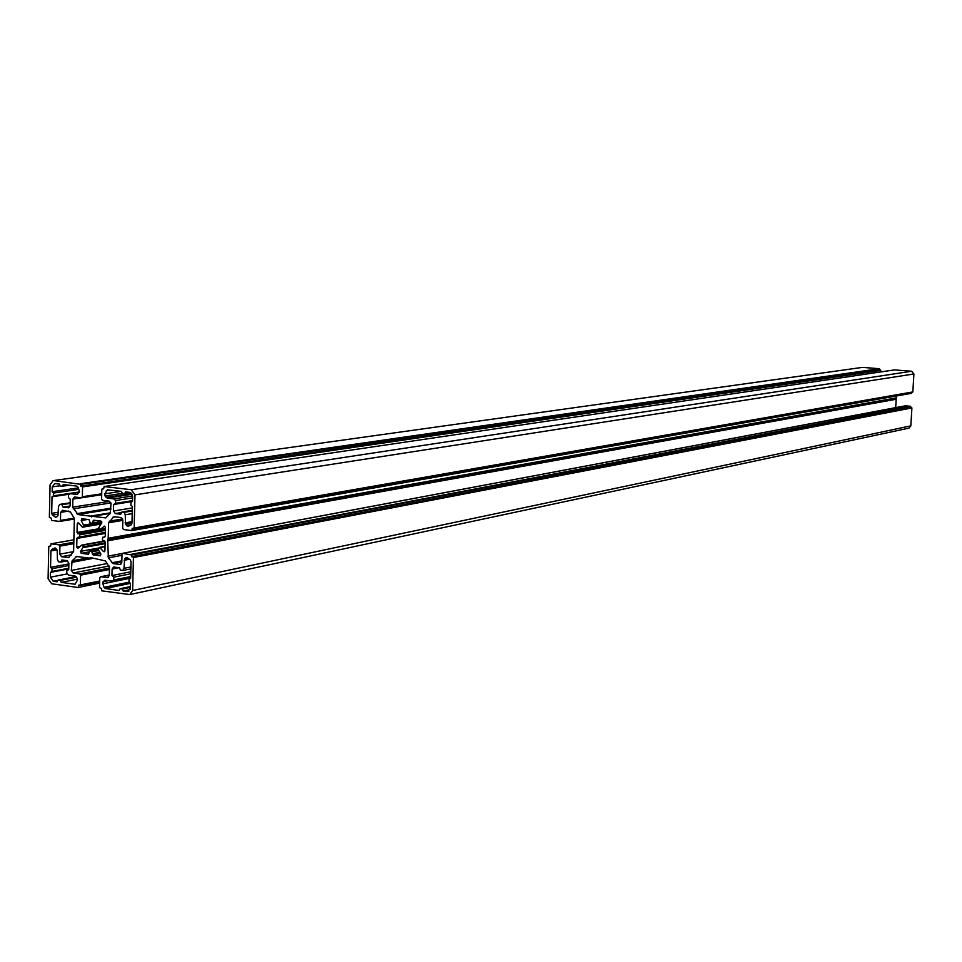<?xml version="1.0" encoding="UTF-8"?>
<svg xmlns="http://www.w3.org/2000/svg" width="962" height="962" viewBox="0 0 962 962"><rect width="100%" height="100%" fill="white"/><g stroke="black" fill="none" stroke-linecap="round" stroke-linejoin="round"><path stroke-width="1.44" d="M105.123 542.857L83.405 546.777L80.543 551.346L81.217 553.33L88.468 554.256L89.803 551.022L98.184 549.494L100.902 554.052L100.373 555.832L93.073 554.906L91.546 551.226L89.923 551.01M77.14 578.126L77.369 580.29L75 584.235L61.195 582.371L60.305 580.411L58.081 580.098L57.119 581.794L53.235 581.252L50.349 577.188L50.457 572.39L51.96 571.452L52.008 568.71L50.553 567.364L50.902 550.889L51.756 549.362L55.123 547.967L57.167 550.048L57.407 559.355L58.466 561.796L60.69 562.097L61.857 559.956L67.063 560.654L68.879 563.203L68.735 569.624L66.847 570.743L66.787 573.496L68.615 575.132L75.084 576.022L77.14 578.126M83.405 546.777L81.866 545.045L77.862 548.292L76.719 547.017L76.912 538.407L77.645 537.385L105.375 532.335M101.78 522.799L83.874 525.817L81.229 520.526L81.77 518.734L89.021 519.612L90.091 522.727L92.172 523.484L92.917 521.103L96.368 520.526M79.497 491.63L78.078 487.277L76.756 486.099L63.288 484.499L62.314 486.243L60.089 485.978L59.199 484.018L54.678 483.561L52.249 486.892L52.14 491.714L53.607 493.049L53.547 495.815L52.032 496.777L51.695 513.335L52.477 515.079L55.772 517.352L57.9 515.788L58.526 506.565L59.692 504.401L61.929 504.677L62.987 507.118L68.627 507.756L70.13 505.687L70.262 499.218L68.434 497.607L68.494 494.841L70.382 493.686L77.2 494.456L79.497 491.63M83.874 525.817L82.383 527.188L78.776 523.16L77.97 522.823L77.225 523.857L77.032 532.479L79.413 534.187L79.762 536.796M105.038 546.38L99.627 547.378L98.196 549.506L89.803 551.022M130.652 577.26L111.832 581.096L104.846 580.206L102.621 582.972L104.04 587.337L105.375 588.552L119.035 590.464L120.034 588.744L122.318 589.057L123.232 591.041L127.237 591.606L130.375 588.323L130.495 583.441L128.992 582.07L129.064 579.28L130.628 578.33L131.036 561.567L130.231 559.8L126.828 557.467L124.639 559.018L123.966 568.338L122.763 570.502L120.478 570.189L119.396 567.712L113.564 567.015L112.109 569.059L119.12 567.676M99.627 547.378L103.367 551.43L104.209 551.767L104.942 550.733L105.147 542.075L102.345 539.718L102.766 537.205L104.642 537.109M105.459 528.547L100.156 529.449L98.725 527.705L101.623 523.087L100.938 521.103L93.867 520.214L92.917 521.103M105.086 496.007L104.858 493.819L107.359 489.766L121.416 491.378L122.33 493.362L105.086 496.007L107.179 498.1L113.781 498.893L115.644 500.529L115.584 503.318L113.648 504.485L113.492 511.002L132.347 507.936M100.264 529.437L104.341 526.154L105.483 527.429L105.279 536.099L104.437 537.145M132.215 513.636L125.264 514.79L125.481 524.254L127.958 526.37L131.085 524.927L131.974 523.364L132.383 506.529L130.88 505.17L130.952 502.368L132.516 501.382L132.636 496.464L129.654 492.352L125.625 491.883L124.627 493.638L122.33 493.362M108.273 538.263L896.259 397.919L108.189 538.576L108.634 522.763L113.865 516.714L120.984 517.544L122.835 520.105L122.643 528.258L123.569 529.545L131.818 530.579L132.239 528.366L134.163 528.018L912.842 391.931L913.9 373.965L134.981 494.865L131.253 489.73L911.627 371.248L913.9 373.965M134.163 528.018L134.981 494.865M896.259 397.919L896.38 395.983M125.264 514.79L124.17 512.313L121.885 512.037L120.683 514.225L115.344 513.576L113.492 511.002M110.51 512.986L90.801 516.209L91.51 516.907L92.52 516.329L105.579 517.893L110.209 513.419L110.991 503.703L109.151 501.142L102.501 500.336L101.587 499.062L101.816 489.177L103.68 488.816L104.1 486.544L894.419 369.913M894.54 369.901L911.627 371.248M912.842 391.931L133.898 528.499M911.603 392.4L911.315 393.362L131.926 530.543M896.199 398.1L107.672 539.405L108.369 557.888L113.191 563.624L120.358 564.502L121.813 562.457L122.006 554.316L122.751 553.294L131.578 555.002L910.485 406.265L131.121 554.352M108.213 540.704L896.187 399.254L895.862 398.557M896.187 399.254L895.706 407.623M122.992 553.282L905.05 405.892M905.35 405.832L910.485 406.265M911.615 407.599L132.972 556.878L133.441 557.527L911.904 407.948L910.713 407.527L910.761 406.613M911.904 407.948L910.846 425.853L132.624 590.5L129.774 594.564L101.78 590.824L101.359 588.443L99.531 587.614L99.759 577.813L100.733 576.779L108.333 577.501M129.774 594.564L908.97 428.126L910.846 425.853M862.505 367.376L53.102 480.627L862.505 367.376L879.388 368.699L879.605 369.985L880.759 370.394L82.564 486.904L82.107 486.267L880.471 370.057M880.663 371.933L880.759 370.394M90.801 516.209L77.994 514.526L72.715 507.154L72.896 499.074L74.411 497.005L81.578 497.787L82.347 496.741L82.564 486.904M879.665 369.047L80.784 484.367L80.748 486.111L82.107 486.267M80.784 484.367L53.86 480.615M73.617 551.623L68.53 557.551L61.556 556.697L59.752 554.148L73.617 551.623L74.351 518.458L70.382 511.94L62.554 510.293L60.642 512.361L60.474 520.406L59.728 521.44L51.635 520.442L51.214 518.145L49.375 517.34L50.06 484.788L53.102 480.627M59.752 554.148L59.921 546.127L59.019 544.865L51.034 543.819L50.637 545.995L48.773 546.32L48.1 578.703L51.695 583.778L78.018 587.481L99.639 583.116L78.271 587.433M99.651 582.683L78.15 587.481M78.499 586.976L78.535 585.257L80.375 584.932L80.592 575.168L109.44 569.504M107.347 577.693L109.295 575.637L109.488 567.544L105.471 560.954L90.584 557.587L89.586 558.14L76.599 556.481L72.09 560.858L71.332 570.442L73.148 572.991L79.69 573.893L80.592 575.168M133.441 557.527L132.624 590.5M132.972 556.878L131.541 556.685L131.578 555.002M108.189 538.576L107.672 539.405M104.197 486.544L131.253 489.73M111.832 581.096L113.756 579.966L113.829 577.188L111.965 575.541L112.109 569.059M132.275 510.99L124.17 512.313M132.287 510.329L121.885 512.037M132.275 501.527L113.648 504.485M132.612 495.959L113.781 498.893M132.6 497.871L115.644 500.529M132.528 500.637L115.584 503.318M130.7 492.7L124.627 493.638M910.713 407.527L131.541 556.685M130.904 566.967L123.966 568.338M130.856 568.891L122.763 570.502M130.159 589.586L123.232 591.041M130.784 571.777L111.965 575.541M130.664 576.539L113.756 579.966M130.736 573.785L113.829 577.188M130.399 587.361L122.318 589.057M130.423 586.567L120.034 588.744M78.307 487.89L52.14 491.714M70.106 506.012L62.987 507.118M69.601 494.155L52.032 496.777M70.19 502.789L59.692 504.401M70.178 503.403L61.929 504.677M78.824 489.333L53.607 493.049M79.461 491.955L53.547 495.815M879.605 369.985L80.748 486.111M79.353 492.352L70.382 493.686M69.372 485.221L62.314 486.243M68.747 568.891L50.457 572.39M68.855 563.912L50.553 567.364M67.568 560.81L60.69 562.097M68.771 568.241L51.96 571.452M68.819 565.524L52.008 568.71M77.525 579.124L61.195 582.371M76.022 576.563L58.081 580.098M76.491 577.212L60.305 580.411M83.417 547.558L105.111 543.638M98.942 547.991L80.543 551.346M104.87 541.209L82.311 545.25M76.719 547.017L80.219 546.392M55.074 547.955L54.461 548.063M130.628 578.138L102.766 583.814M100.036 547.546L105.038 546.632M104.87 551.154L103.367 551.43M127.224 557.575L125.733 557.864M109.235 521.188L122.619 518.939M115.296 516.834L112.951 517.231M122.823 520.37L108.634 522.763M121.609 512.542L115.344 513.576M132.191 530.05L911.555 393.073M132.01 521.693L125.072 522.883M131.974 523.148L125.481 524.254M131.157 524.891L126.515 525.697M100.457 529.353L105.459 528.487M104.762 526.202L103.956 526.334M106 517.76L105.135 517.905M92.52 516.329L110.185 513.431L92.412 516.329M132.131 494.252L107.179 498.1M131.626 493.494L106.121 497.426M121.128 491.354L104.858 493.819M110.149 490.055L106.301 490.632M101.611 521.548L92.653 523.039M92.388 523.448L101.78 521.873L92.292 523.484M120.827 564.333L119.853 564.526M113.191 563.624L121.825 561.952M121.849 560.846L111.869 562.77M108.369 557.888L121.982 555.302M122.439 553.427L107.852 556.168M129.497 559.247L124.158 560.281M128.271 558.321L124.639 559.018M896.151 399.074L108.141 540.367M128.884 591.257L127.237 591.606M100.577 553.511L93.073 554.906M109.307 575.072L100.733 576.779M130.411 583.357L105.375 588.552M105.772 580.254L104.173 580.579M108.478 580.627L103.09 581.721M129.112 582.166L104.04 587.337M98.809 550.541L92.003 551.791M92.172 553.775L99.892 552.344M91.546 551.226L98.461 549.951M52.249 486.892L59.993 485.774M77.225 523.857L79.112 523.544M99.399 528.643L77.032 532.479M59.933 521.38L74.327 519.023M74.339 518.145L60.474 520.406M60.642 512.361L68.807 511.062M69.023 507.635L68.206 507.756M58.405 512.265L51.695 513.335M56.998 516.762L55.111 517.063M58.369 514.141L52.477 515.079M77.826 533.718L105.447 528.956M105.435 529.689L79.413 534.187M79.798 534.812L105.411 530.375M100.95 523.977L82.72 527.056M80.327 483.73L879.388 368.699M82.347 496.741L101.707 493.807M81.578 497.787L101.683 494.721L81.782 497.727M72.715 507.154L109.776 501.346M81.385 497.787L72.896 499.074M76.683 513.684L110.883 508.189M110.907 502.922L73.232 508.862M90.536 516.089L110.594 512.806M110.858 509.223L77.994 514.526M77.513 494.372L76.876 494.456M83.922 525.048L101.816 522.041M87.746 519.444L81.229 520.526M50.349 577.188L67.244 573.905M105.339 533.429L76.912 538.407M73.87 539.838L51.142 543.819M59.019 544.865L73.821 542.243M73.785 543.662L59.921 546.127M68.061 557.563L68.975 557.395M71.453 554.87L61.556 556.697M56.986 549.795L50.902 550.889M56.121 548.58L51.756 549.362M79.389 537.313L105.363 532.78L79.437 537.301M57.948 580.327L53.235 581.252M81.217 553.33L89.394 551.827M99.687 581.036L80.375 584.932M109.476 568.061L79.69 573.893M73.148 572.991L109.091 566.005M107.311 563.504L71.332 570.442M71.513 562.409L92.256 558.501M87.819 557.912L72.09 560.858M75.733 556.962L77.85 556.577M75.373 584.078L74.591 584.235M80.135 585.389L99.675 581.445L80.026 585.437M911.315 393.362L131.818 530.579M133.79 528.547L912.589 392.219M104.1 486.544L894.48 369.901M905.206 405.832L122.751 553.294M109.307 575.023L100.481 576.791M74.327 519.047L59.728 521.44M100.878 524.074L82.491 527.188M73.87 539.814L51.034 543.819M104.63 540.957L81.866 545.045M89.706 558.14L90.921 557.912"/></g></svg>
